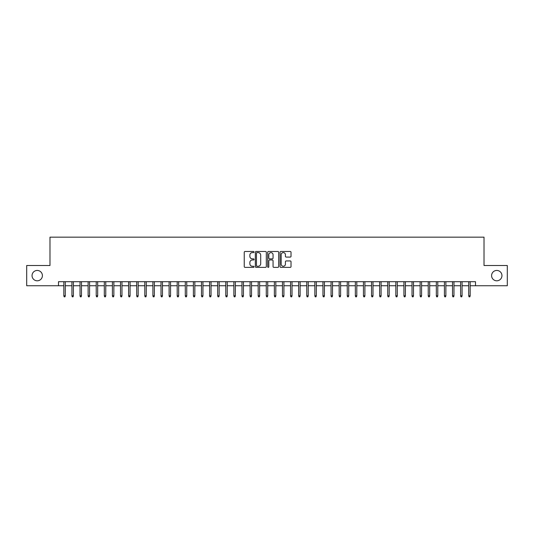 <?xml version="1.0" encoding="UTF-8"?>
<svg xmlns="http://www.w3.org/2000/svg" width="534" height="534" viewBox="0 0 534 534"><rect width="100%" height="100%" fill="white"/><g stroke="black" fill="none" stroke-linecap="round" stroke-linejoin="round"><path stroke-width="0.8" d="M254.044 252.035A0.554 0.554 0 0 0 253.49 251.481L245.039 251.481A0.794 0.794 0 0 0 244.245 252.275L244.245 266.579A0.794 0.794 0 0 0 245.039 267.374L253.49 267.374A0.554 0.554 0 0 0 254.044 266.82A0.554 0.554 0 0 0 253.49 266.266L252.395 266.266A2.543 2.543 0 0 1 249.852 263.723L249.852 262.528A2.543 2.543 0 0 1 252.395 259.985L253.49 259.985A0.554 0.554 0 0 0 254.044 259.431A0.554 0.554 0 0 0 253.49 258.87L252.395 258.87A2.543 2.543 0 0 1 249.852 256.327L249.852 255.139A2.543 2.543 0 0 1 252.395 252.595L253.49 252.595A0.554 0.554 0 0 0 254.044 252.035M491.594 275.624A5.18 5.18 0 0 0 496.774 280.804A5.18 5.18 0 0 0 501.953 275.624A5.18 5.18 0 0 0 496.774 270.444A5.18 5.18 0 0 0 491.594 275.624M32.047 275.624A5.18 5.18 0 0 0 37.226 280.804A5.18 5.18 0 0 0 42.406 275.624A5.18 5.18 0 0 0 37.226 270.444A5.18 5.18 0 0 0 32.047 275.624M290.229 257.081A0.794 0.794 0 0 0 291.023 256.287L291.023 252.275A0.794 0.794 0 0 0 290.229 251.481L280.851 251.481A0.794 0.794 0 0 0 280.056 252.275L280.056 266.579A0.794 0.794 0 0 0 280.851 267.374L290.229 267.374A0.794 0.794 0 0 0 291.023 266.579L291.023 261.733A0.794 0.794 0 0 0 290.229 260.939L286.217 260.939A0.794 0.794 0 0 0 285.423 261.733L285.423 264.136A2.129 2.129 0 0 1 283.294 266.266A2.129 2.129 0 0 1 281.171 264.136L281.171 254.718A2.129 2.129 0 0 1 283.294 252.595A2.129 2.129 0 0 1 285.423 254.718L285.423 256.287A0.794 0.794 0 0 0 286.217 257.081L290.229 257.081M58.486 285.743L26.7 285.743L26.7 265.505L49.982 265.505L49.982 237.163L484.018 237.163L484.018 265.505L507.3 265.505L507.3 285.743L475.514 285.743L475.514 281.698L58.486 281.698L58.486 285.743L63.826 285.743M266.306 252.275A0.794 0.794 0 0 0 265.511 251.481L256.133 251.481A0.794 0.794 0 0 0 255.339 252.275L255.339 266.579A0.794 0.794 0 0 0 256.133 267.374L265.511 267.374A0.794 0.794 0 0 0 266.306 266.579L266.306 252.275M268.489 251.481L277.867 251.481A0.794 0.794 0 0 1 278.661 252.275L278.661 266.579A0.794 0.794 0 0 1 277.867 267.374L273.855 267.374A0.794 0.794 0 0 1 273.061 266.579L273.061 260.779A0.794 0.794 0 0 0 272.267 259.985L269.603 259.985A0.794 0.794 0 0 0 268.809 260.779L268.809 266.82A0.554 0.554 0 0 1 268.255 267.374A0.554 0.554 0 0 1 267.694 266.82L267.694 252.275A0.794 0.794 0 0 1 268.489 251.481M65.288 285.743L71.923 285.743M73.385 285.743L80.027 285.743M81.482 285.743L88.123 285.743M89.578 285.743L96.22 285.743M97.675 285.743L104.317 285.743M105.772 285.743L112.414 285.743M113.869 285.743L120.51 285.743M121.972 285.743L128.607 285.743M130.069 285.743L136.711 285.743M138.166 285.743L144.807 285.743M146.263 285.743L152.904 285.743M154.359 285.743L161.001 285.743M162.456 285.743L169.098 285.743M170.553 285.743L177.195 285.743M178.656 285.743L185.291 285.743M186.753 285.743L193.395 285.743M194.85 285.743L201.492 285.743M202.947 285.743L209.588 285.743M211.043 285.743L217.685 285.743M219.14 285.743L225.782 285.743M227.237 285.743L233.879 285.743M235.34 285.743L241.975 285.743M243.437 285.743L250.079 285.743M251.534 285.743L258.176 285.743M259.631 285.743L266.272 285.743M267.728 285.743L274.369 285.743M275.824 285.743L282.466 285.743M283.921 285.743L290.563 285.743M292.025 285.743L298.66 285.743M300.121 285.743L306.763 285.743M308.218 285.743L314.86 285.743M316.315 285.743L322.957 285.743M324.412 285.743L331.053 285.743M332.508 285.743L339.15 285.743M340.605 285.743L347.247 285.743M348.709 285.743L355.344 285.743M356.805 285.743L363.447 285.743M364.902 285.743L371.544 285.743M372.999 285.743L379.641 285.743M381.096 285.743L387.737 285.743M389.193 285.743L395.834 285.743M397.289 285.743L403.931 285.743M405.393 285.743L412.028 285.743M413.49 285.743L420.131 285.743M421.586 285.743L428.228 285.743M429.683 285.743L436.325 285.743M437.78 285.743L444.421 285.743M445.877 285.743L452.518 285.743M453.973 285.743L460.615 285.743M462.077 285.743L468.712 285.743M470.174 285.743L475.514 285.743M257.008 252.595A0.554 0.554 0 0 0 256.447 253.149L256.447 265.705A0.554 0.554 0 0 0 257.008 266.266L258.156 266.266A2.543 2.543 0 0 0 260.699 263.723L260.699 255.139A2.543 2.543 0 0 0 258.156 252.595L257.008 252.595M273.061 254.758A2.129 2.129 0 0 0 270.932 252.635A2.129 2.129 0 0 0 268.809 254.758L268.809 258.076A0.794 0.794 0 0 0 269.603 258.87L272.267 258.87A0.794 0.794 0 0 0 273.061 258.076L273.061 254.758M63.826 295.789L64.153 296.837L64.961 296.837L65.288 295.789L63.826 295.789L63.826 281.698M65.288 295.789L65.288 281.698M71.923 295.789L72.25 296.837L73.058 296.837L73.385 295.789L71.923 295.789L71.923 281.698M73.385 295.789L73.385 281.698M80.027 295.789L80.347 296.837L81.155 296.837L81.482 295.789L80.027 295.789L80.027 281.698M81.482 295.789L81.482 281.698M88.123 295.789L88.444 296.837L89.258 296.837L89.578 295.789L88.123 295.789L88.123 281.698M89.578 295.789L89.578 281.698M96.22 295.789L96.541 296.837L97.355 296.837L97.675 295.789L96.22 295.789L96.22 281.698M97.675 295.789L97.675 281.698M104.317 295.789L104.637 296.837L105.452 296.837L105.772 295.789L104.317 295.789L104.317 281.698M105.772 295.789L105.772 281.698M112.414 295.789L112.741 296.837L113.548 296.837L113.869 295.789L112.414 295.789L112.414 281.698M113.869 295.789L113.869 281.698M120.51 295.789L120.838 296.837L121.645 296.837L121.972 295.789L120.51 295.789L120.51 281.698M121.972 295.789L121.972 281.698M128.607 295.789L128.934 296.837L129.742 296.837L130.069 295.789L128.607 295.789L128.607 281.698M130.069 295.789L130.069 281.698M136.711 295.789L137.031 296.837L137.839 296.837L138.166 295.789L136.711 295.789L136.711 281.698M138.166 295.789L138.166 281.698M144.807 295.789L145.128 296.837L145.942 296.837L146.263 295.789L144.807 295.789L144.807 281.698M146.263 295.789L146.263 281.698M152.904 295.789L153.225 296.837L154.039 296.837L154.359 295.789L152.904 295.789L152.904 281.698M154.359 295.789L154.359 281.698M161.001 295.789L161.321 296.837L162.136 296.837L162.456 295.789L161.001 295.789L161.001 281.698M162.456 295.789L162.456 281.698M169.098 295.789L169.425 296.837L170.233 296.837L170.553 295.789L169.098 295.789L169.098 281.698M170.553 295.789L170.553 281.698M177.195 295.789L177.522 296.837L178.329 296.837L178.656 295.789L177.195 295.789L177.195 281.698M178.656 295.789L178.656 281.698M185.291 295.789L185.618 296.837L186.426 296.837L186.753 295.789L185.291 295.789L185.291 281.698M186.753 295.789L186.753 281.698M193.395 295.789L193.715 296.837L194.523 296.837L194.85 295.789L193.395 295.789L193.395 281.698M194.85 295.789L194.85 281.698M201.492 295.789L201.812 296.837L202.626 296.837L202.947 295.789L201.492 295.789L201.492 281.698M202.947 295.789L202.947 281.698M209.588 295.789L209.909 296.837L210.723 296.837L211.043 295.789L209.588 295.789L209.588 281.698M211.043 295.789L211.043 281.698M217.685 295.789L218.006 296.837L218.82 296.837L219.14 295.789L217.685 295.789L217.685 281.698M219.14 295.789L219.14 281.698M225.782 295.789L226.109 296.837L226.917 296.837L227.237 295.789L225.782 295.789L225.782 281.698M227.237 295.789L227.237 281.698M233.879 295.789L234.206 296.837L235.013 296.837L235.34 295.789L233.879 295.789L233.879 281.698M235.34 295.789L235.34 281.698M241.975 295.789L242.302 296.837L243.11 296.837L243.437 295.789L241.975 295.789L241.975 281.698M243.437 295.789L243.437 281.698M250.079 295.789L250.399 296.837L251.207 296.837L251.534 295.789L250.079 295.789L250.079 281.698M251.534 295.789L251.534 281.698M258.176 295.789L258.496 296.837L259.31 296.837L259.631 295.789L258.176 295.789L258.176 281.698M259.631 295.789L259.631 281.698M266.272 295.789L266.593 296.837L267.407 296.837L267.728 295.789L266.272 295.789L266.272 281.698M267.728 295.789L267.728 281.698M274.369 295.789L274.69 296.837L275.504 296.837L275.824 295.789L274.369 295.789L274.369 281.698M275.824 295.789L275.824 281.698M282.466 295.789L282.793 296.837L283.601 296.837L283.921 295.789L282.466 295.789L282.466 281.698M283.921 295.789L283.921 281.698M290.563 295.789L290.89 296.837L291.697 296.837L292.025 295.789L290.563 295.789L290.563 281.698M292.025 295.789L292.025 281.698M298.66 295.789L298.987 296.837L299.794 296.837L300.121 295.789L298.66 295.789L298.66 281.698M300.121 295.789L300.121 281.698M306.763 295.789L307.083 296.837L307.891 296.837L308.218 295.789L306.763 295.789L306.763 281.698M308.218 295.789L308.218 281.698M314.86 295.789L315.18 296.837L315.994 296.837L316.315 295.789L314.86 295.789L314.86 281.698M316.315 295.789L316.315 281.698M322.957 295.789L323.277 296.837L324.091 296.837L324.412 295.789L322.957 295.789L322.957 281.698M324.412 295.789L324.412 281.698M331.053 295.789L331.374 296.837L332.188 296.837L332.508 295.789L331.053 295.789L331.053 281.698M332.508 295.789L332.508 281.698M339.15 295.789L339.477 296.837L340.285 296.837L340.605 295.789L339.15 295.789L339.15 281.698M340.605 295.789L340.605 281.698M347.247 295.789L347.574 296.837L348.382 296.837L348.709 295.789L347.247 295.789L347.247 281.698M348.709 295.789L348.709 281.698M355.344 295.789L355.671 296.837L356.478 296.837L356.805 295.789L355.344 295.789L355.344 281.698M356.805 295.789L356.805 281.698M363.447 295.789L363.767 296.837L364.575 296.837L364.902 295.789L363.447 295.789L363.447 281.698M364.902 295.789L364.902 281.698M371.544 295.789L371.864 296.837L372.679 296.837L372.999 295.789L371.544 295.789L371.544 281.698M372.999 295.789L372.999 281.698M379.641 295.789L379.961 296.837L380.775 296.837L381.096 295.789L379.641 295.789L379.641 281.698M381.096 295.789L381.096 281.698M387.737 295.789L388.058 296.837L388.872 296.837L389.193 295.789L387.737 295.789L387.737 281.698M389.193 295.789L389.193 281.698M395.834 295.789L396.161 296.837L396.969 296.837L397.289 295.789L395.834 295.789L395.834 281.698M397.289 295.789L397.289 281.698M403.931 295.789L404.258 296.837L405.066 296.837L405.393 295.789L403.931 295.789L403.931 281.698M405.393 295.789L405.393 281.698M412.028 295.789L412.355 296.837L413.162 296.837L413.49 295.789L412.028 295.789L412.028 281.698M413.49 295.789L413.49 281.698M420.131 295.789L420.452 296.837L421.259 296.837L421.586 295.789L420.131 295.789L420.131 281.698M421.586 295.789L421.586 281.698M428.228 295.789L428.548 296.837L429.363 296.837L429.683 295.789L428.228 295.789L428.228 281.698M429.683 295.789L429.683 281.698M436.325 295.789L436.645 296.837L437.459 296.837L437.78 295.789L436.325 295.789L436.325 281.698M437.78 295.789L437.78 281.698M444.421 295.789L444.742 296.837L445.556 296.837L445.877 295.789L444.421 295.789L444.421 281.698M445.877 295.789L445.877 281.698M452.518 295.789L452.845 296.837L453.653 296.837L453.973 295.789L452.518 295.789L452.518 281.698M453.973 295.789L453.973 281.698M460.615 295.789L460.942 296.837L461.75 296.837L462.077 295.789L460.615 295.789L460.615 281.698M462.077 295.789L462.077 281.698M468.712 295.789L469.039 296.837L469.847 296.837L470.174 295.789L468.712 295.789L468.712 281.698M470.174 295.789L470.174 281.698"/></g></svg>
